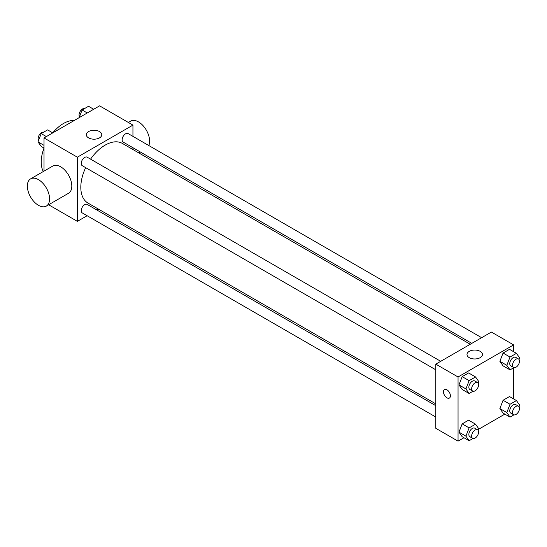 <?xml version="1.0" encoding="UTF-8"?>
<svg xmlns="http://www.w3.org/2000/svg" width="547" height="547" viewBox="0 0 547 547"><rect width="100%" height="100%" fill="white"/><g stroke="black" fill="none" stroke-linecap="round" stroke-linejoin="round"><path stroke-width="0.82" d="M43.275 171.553A31.439 18.154 -60 0 1 43.992 148.046M52.758 132.859A31.439 18.154 -60 0 1 74.235 120.497M44.02 171.129L44.02 137.94L99.595 105.851L132.942 125.106L132.942 136.374M87.123 215.73L77.366 221.364L48.628 204.769M98.515 209.152L96.949 210.055M85.66 167.649A34.427 19.877 120 0 0 80.812 187.286A34.427 19.877 120 0 0 87.944 203.046L435.815 403.891M470.242 344.268L122.364 143.423A34.427 19.877 120 0 0 90.576 159.143M132.942 147.717L132.942 149.529M77.366 221.364L77.366 157.187L132.942 125.106M481.633 337.69L128.06 133.557A4.909 2.838 120 0 0 124.278 134.87A4.909 2.838 120 0 0 122.131 139.813A4.909 2.838 120 0 0 123.15 142.063L471.808 343.359M435.815 405.696L87.158 204.4A4.909 2.838 120 0 0 83.376 205.72A4.909 2.838 120 0 0 81.229 210.663A4.909 2.838 120 0 0 82.248 212.913L435.815 417.04M435.815 369.813L82.248 165.679A4.909 2.838 -60 0 1 82.248 160.004A4.909 2.838 -60 0 1 87.158 157.174L440.732 361.307M77.366 157.187L44.02 137.94M88.573 137.885A7.726 4.458 180 0 1 86.31 134.733A7.726 4.458 180 0 1 94.036 130.268A7.726 4.458 180 0 1 101.769 134.733A7.726 4.458 180 0 1 96.997 138.849A7.726 4.458 180 0 1 88.573 137.885M30.605 178.869L52.833 166.035A15.719 9.073 60 0 1 64.949 170.247A15.719 9.073 60 0 1 71.807 186.069A15.719 9.073 60 0 1 68.553 193.262L46.324 206.096A15.719 9.073 60 0 1 30.605 197.023A15.719 9.073 60 0 1 30.605 178.869A15.719 9.073 60 0 1 42.721 183.081A15.719 9.073 60 0 1 49.579 198.903A15.719 9.073 60 0 1 46.324 206.096M148.791 145.523A15.719 9.073 -120 0 0 144.647 127.595A15.719 9.073 -120 0 0 130.637 121.119L128.34 122.446M463.952 437.737L458.051 441.149L435.815 428.315L435.815 364.138L491.391 332.056L513.619 344.89L513.619 351.707M504.854 414.12L478.522 429.327M503.076 365.868L499.869 361.3L503.076 353.034L509.496 349.328L503.076 353.034L499.869 361.3L503.076 365.868L510.023 369.875L506.816 365.314L510.023 357.041L516.443 353.335L519.65 357.902L519.035 359.488M462.174 436.711L458.967 432.144L462.174 423.877L468.594 420.171L462.174 423.877L458.967 432.144L462.174 436.711L469.121 440.718L465.914 436.157L469.121 427.884L475.541 424.178L478.748 428.745L478.133 430.332M513.619 367.796L513.619 398.941M458.051 441.149L458.051 376.972L513.619 344.89M503.076 413.094L499.869 408.534L503.076 400.26L509.496 396.554L503.076 400.26L499.869 408.534L503.076 413.094L510.023 417.108L506.816 412.541L510.023 404.274L516.443 400.568L519.65 405.129L519.035 406.722M462.174 389.478L458.967 384.917L462.174 376.644L468.594 372.938L462.174 376.644L458.967 384.917L462.174 389.478L469.121 393.491L465.914 388.924L469.121 380.657L475.541 376.951L478.748 381.519L478.133 383.105M458.051 376.972L435.815 364.138M469.258 357.67A7.726 4.458 180 0 1 466.994 354.518A7.726 4.458 180 0 1 474.721 350.053A7.726 4.458 180 0 1 482.447 354.518A7.726 4.458 180 0 1 477.675 358.634A7.726 4.458 180 0 1 469.258 357.67M450.407 395.823A4.909 2.838 60 0 1 449.388 398.072A4.909 2.838 60 0 1 444.479 395.235A4.909 2.838 60 0 1 444.479 389.567A4.909 2.838 60 0 1 448.26 390.879A4.909 2.838 60 0 1 450.407 395.823M449.395 398.072A4.909 2.838 60 0 1 444.479 395.235A4.909 2.838 60 0 1 444.479 389.567M473.025 391.235L469.121 393.491M477.565 382.572L474.789 380.965A4.909 2.838 120 0 0 471.001 382.285A4.909 2.838 120 0 0 468.854 387.228A4.909 2.838 120 0 0 469.873 389.478L472.656 391.078A4.909 2.838 120 0 0 477.565 388.24A4.909 2.838 120 0 0 477.565 382.572A4.909 2.838 120 0 0 473.777 383.885A4.909 2.838 120 0 0 471.637 388.828A4.909 2.838 120 0 0 472.656 391.078M465.914 388.924L458.967 384.917M469.121 380.657L462.174 376.644M475.541 376.951L468.594 372.938M513.927 367.625L510.023 369.875M518.467 358.955L515.691 357.355A4.909 2.838 120 0 0 511.903 358.668A4.909 2.838 120 0 0 509.756 363.611A4.909 2.838 120 0 0 510.775 365.861L513.558 367.461A4.909 2.838 120 0 0 518.467 364.63A4.909 2.838 120 0 0 518.467 358.955A4.909 2.838 120 0 0 514.679 360.275A4.909 2.838 120 0 0 512.539 365.218A4.909 2.838 120 0 0 513.558 367.461M506.816 365.314L499.869 361.3M510.023 357.041L503.076 353.034M516.443 353.335L509.496 349.328M473.025 438.468L469.121 440.718M477.565 429.798L474.789 428.198A4.909 2.838 120 0 0 471.001 429.511A4.909 2.838 120 0 0 468.854 434.455A4.909 2.838 120 0 0 469.873 436.704L472.656 438.311A4.909 2.838 120 0 0 477.565 435.474A4.909 2.838 120 0 0 477.565 429.798A4.909 2.838 120 0 0 473.777 431.118A4.909 2.838 120 0 0 471.637 436.062A4.909 2.838 120 0 0 472.656 438.311M465.914 436.157L458.967 432.144M469.121 427.884L462.174 423.877M475.541 424.178L468.594 420.171M513.927 414.852L510.023 417.108M518.467 406.189L515.691 404.582A4.909 2.838 120 0 0 511.903 405.901A4.909 2.838 120 0 0 509.756 410.845A4.909 2.838 120 0 0 510.775 413.088L513.558 414.694A4.909 2.838 120 0 0 518.467 411.857A4.909 2.838 120 0 0 518.467 406.189A4.909 2.838 120 0 0 514.679 407.501A4.909 2.838 120 0 0 512.539 412.445A4.909 2.838 120 0 0 513.558 414.694M506.816 412.541L499.869 408.534M510.023 404.274L503.076 400.26M516.443 400.568L509.496 396.554M44.02 148.059L41.203 146.432L37.996 141.871L41.203 133.598L47.616 129.892L52.785 132.88M44.02 145.352L37.996 141.871M46.372 136.586L41.203 133.598M43.719 132.148A4.909 2.838 120 0 0 40.081 133.871A4.909 2.838 120 0 0 38.16 138.562A4.909 2.838 120 0 0 38.611 140.278M79.124 117.673L82.105 109.981L88.525 106.282L93.687 109.263M87.274 112.969L82.105 109.981M84.621 108.532A4.909 2.838 120 0 0 80.983 110.255A4.909 2.838 120 0 0 79.062 114.952A4.909 2.838 120 0 0 79.513 116.668M138.623 152.811L140.189 151.902"/></g></svg>

